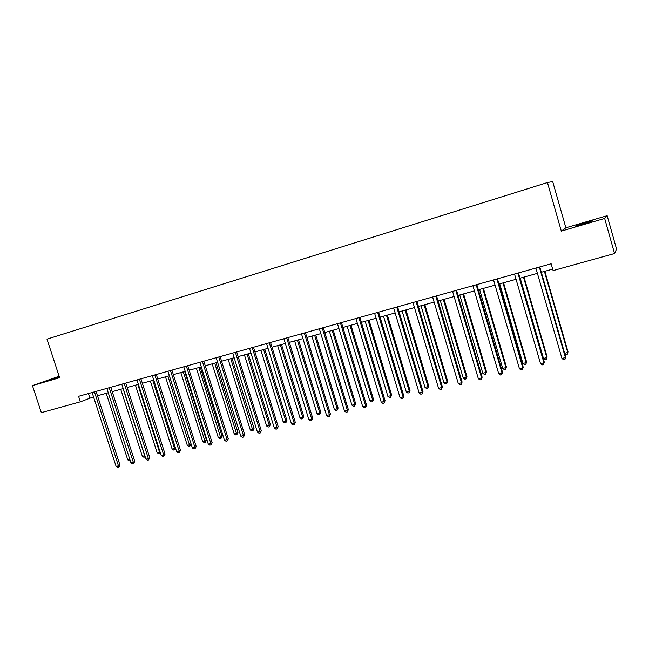 <?xml version="1.0" encoding="UTF-8"?>
<svg xmlns="http://www.w3.org/2000/svg" width="649" height="649" viewBox="0 0 649 649"><rect width="100%" height="100%" fill="white"/><g stroke="black" fill="none" stroke-linecap="round" stroke-linejoin="round"><path stroke-width="0.97" d="M59.286 376.728L51.725 379.389L59.416 377.134M583.143 224.051L592.35 220.871L575.233 226.152L583.143 224.051M59.124 376.242L32.45 385.628L41.341 412.65L80.371 401.82L93.521 396.855M565.871 227.783L561.312 231.109L604.657 218.437L607.148 215.687L565.871 227.783L552.697 181.582L547.448 182.547L46.996 339.135L59.594 377.694L32.45 385.628M607.148 215.687L616.55 249.054L614.554 253.532L604.657 218.437M614.554 253.532L553.094 270.592L551.139 263.762L78.578 396.312L80.371 401.82M561.312 231.109L547.448 182.547M97.48 395.752L108.261 392.759M112.228 391.655L123.213 388.597M127.18 387.494L138.383 384.378M142.35 383.275L153.764 380.095M157.739 378.992L169.373 375.755M173.348 374.643L185.216 371.35M189.192 370.238L201.287 366.872M205.262 365.768L217.602 362.337M221.577 361.225L234.151 357.729M238.134 356.626L250.96 353.056M254.943 351.945L268.021 348.31M272.004 347.199L285.349 343.483M289.324 342.38L302.937 338.591M306.912 337.488L320.801 333.618M324.776 332.515L338.948 328.572M342.923 327.469L357.38 323.445M361.355 322.342L376.112 318.237M380.079 317.134L395.136 312.94M399.103 311.836L414.476 307.561M418.435 306.458L434.124 302.093M438.075 300.99L454.105 296.536M458.048 295.433L474.411 290.882M478.345 289.787L495.065 285.138M498.992 284.043L516.06 279.297M519.979 278.202L537.413 273.351M541.323 272.264L552.672 269.108M88.418 393.554L89.83 397.886M539.335 267.072L565.409 357.599L561.945 358.443L535.879 268.037M539.79 266.942L565.709 356.95L564.955 359.384L563.567 359.716L561.945 358.443M565.709 356.95L564.955 359.384M564.646 353.275L567.745 352.512L568.029 351.896L544.844 271.29M568.029 351.896L567.299 354.257L567.745 352.512L544.414 271.404M567.299 354.257L565.952 354.581L564.76 353.648M517.926 273.075L543.927 362.807L540.52 363.627L514.527 274.032M518.446 272.929L544.292 362.142L543.505 364.56L542.142 364.892L540.52 363.627M544.292 362.142L543.505 364.56M496.883 278.981L522.802 367.918L519.451 368.737L493.54 279.914M497.467 278.819L523.232 367.245L522.421 369.654L521.082 369.979L519.451 368.737M523.232 367.245L522.421 369.654M520.214 278.137L543.481 358.435L546.799 357.623L547.148 356.999L524.027 277.082M547.148 356.999L546.393 359.343L546.799 357.623L523.532 277.212M546.393 359.343L545.063 359.668L543.481 358.435M499.73 283.84L522.924 363.448L526.193 362.653L526.607 362.012L503.551 282.777M526.607 362.012L525.82 364.349L526.193 362.653L502.991 282.932M525.82 364.349L524.514 364.665L522.924 363.448M476.179 284.789L502.026 372.956L498.724 373.751L472.894 285.706M476.828 284.603L502.521 372.266L501.677 374.668L500.363 374.984L498.724 373.751M502.521 372.266L501.677 374.668M455.825 290.492L481.59 377.905L478.345 378.692L452.588 291.401M456.531 290.298L482.15 377.207L481.274 379.592L479.976 379.908L478.345 378.692M482.15 377.207L481.274 379.592M435.795 296.114L461.488 382.772L458.299 383.543L432.615 297.007M436.566 295.895L462.104 382.066L461.204 384.443L459.93 384.752L458.299 383.543M462.104 382.066L461.204 384.443M479.579 289.446L502.707 368.389L505.92 367.602L506.398 366.953L483.4 288.383M506.398 366.953L505.579 369.273L505.92 367.602L482.783 288.554M505.579 369.273L504.289 369.589L502.707 368.389M459.743 294.962L482.807 373.24L485.971 372.469L486.507 371.804L463.581 293.9M486.507 371.804L485.663 374.124L485.971 372.469L462.899 294.086M485.663 374.124L484.397 374.432L482.807 373.24M440.233 300.39L463.224 378.018L466.339 377.256L466.931 376.59L444.07 299.327M466.931 376.59L466.055 378.894L466.339 377.256L443.34 299.53M466.055 378.894L464.814 379.194L463.224 378.018M421.023 305.736L443.948 382.723L447.015 381.977L447.656 381.296L424.868 304.665M447.656 381.296L446.763 383.591L447.015 381.977L424.081 304.884M446.763 383.591L445.539 383.892L443.948 382.723M402.12 311.001L424.973 387.356L427.991 386.617L428.689 385.928L405.966 309.93M428.689 385.928L427.772 388.216L427.991 386.617L405.13 310.157M427.772 388.216L426.563 388.508L424.973 387.356M383.502 316.177L406.29 391.907L409.259 391.185L410.014 390.487L387.356 315.106M410.014 390.487L409.065 392.767L409.259 391.185L386.471 315.349M409.065 392.767L407.88 393.051L406.29 391.907M365.176 321.271L387.891 396.401L390.82 395.687L391.623 394.981L369.038 320.2M391.623 394.981L390.657 397.245L390.82 395.687L368.097 320.46M390.657 397.245L389.481 397.529L387.891 396.401M347.134 326.293L369.776 400.814L372.664 400.117L373.508 399.403L350.995 325.222M373.508 399.403L372.518 401.658L372.664 400.117L350.006 325.498M372.518 401.658L371.366 401.934L369.776 400.814M329.368 331.241L351.936 405.171L354.776 404.481L355.676 403.759L333.229 330.163M355.676 403.759L354.662 406.006L354.776 404.481L332.199 330.455M354.662 406.006L353.527 406.282L351.936 405.171M311.869 336.109L334.365 409.462L337.164 408.773L338.105 408.051L315.73 335.03M338.105 408.051L337.074 410.282L337.164 408.773L314.651 335.33M337.074 410.282L335.955 410.557L334.365 409.462M294.622 340.903L317.053 413.681L319.811 413.007L320.793 412.277L298.491 339.833M320.793 412.277L319.746 414.5L319.811 413.007L297.372 340.141M319.746 414.5L318.643 414.768L317.053 413.681M277.642 345.633L299.992 417.842L302.71 417.185L303.74 416.439L281.512 344.554M303.74 416.439L302.669 418.654L302.71 417.185L280.344 344.879M302.669 418.654L301.582 418.921L299.992 417.842M260.906 350.282L283.191 421.947L285.868 421.29L286.931 420.544L264.776 349.211M286.931 420.544L285.844 422.75L285.868 421.29L263.575 349.543M285.844 422.75L284.773 423.01L283.191 421.947M244.422 354.873L266.625 425.987L269.27 425.338L270.373 424.584L248.291 353.794M270.373 424.584L269.27 426.782L269.27 425.338L247.05 354.143M269.27 426.782L268.215 427.042L266.625 425.987M228.172 359.392L250.303 429.971L252.907 429.338L254.051 428.575L232.042 358.321M254.051 428.575L252.932 430.758L230.76 358.67M252.932 430.758L251.893 431.009L250.303 429.971M212.158 363.846L234.216 433.897L236.78 433.264L237.964 432.502L216.028 362.775M237.964 432.502L236.828 434.676L214.714 363.14M236.828 434.676L235.806 434.927L234.216 433.897M196.379 368.243L218.364 437.767L220.887 437.15L222.112 436.371L200.241 367.164M222.112 436.371L220.952 438.546L198.894 367.545M220.952 438.546L219.946 438.789L218.364 437.767M180.82 372.567L202.731 441.58L205.222 440.971L206.471 440.192L184.681 371.496M206.471 440.192L205.303 442.35L183.294 371.877M205.303 442.35L204.305 442.594L202.731 441.58M165.479 376.834L187.318 445.336L189.768 444.735L191.057 443.957L169.34 375.763M191.057 443.957L189.873 446.106L167.921 376.16M189.873 446.106L188.891 446.342L187.318 445.336M416.098 301.639L441.709 387.567L438.57 388.321L412.967 302.515M416.926 301.404L442.383 386.853L441.458 389.213L440.2 389.514L438.57 388.321M442.383 386.853L441.458 389.213M396.717 307.074L422.248 392.28L419.157 393.026L393.635 307.942M397.602 306.831L422.978 391.558L422.248 392.28L422.028 393.911L420.787 394.203L419.157 393.026M422.978 391.558L422.028 393.911M377.645 312.429L403.094 396.92L400.052 397.659L374.611 313.272M378.578 312.161L403.881 396.182L403.094 396.92L402.899 398.527L401.69 398.819L400.052 397.659M403.881 396.182L402.899 398.527M358.873 317.694L384.24 401.488L381.247 402.21L355.895 318.529M359.862 317.41L385.084 400.741L384.24 401.488L384.078 403.078L382.886 403.362L381.247 402.21M385.084 400.741L384.078 403.078M340.401 322.869L365.687 405.982L362.734 406.696L337.464 323.697M341.439 322.585L366.571 405.227L365.687 405.982L365.549 407.548L364.373 407.84L362.734 406.696M366.571 405.227L365.549 407.548M322.212 327.972L347.418 410.403L344.514 411.109L319.324 328.783M323.299 327.672L348.359 409.649L347.418 410.403L347.304 411.961L346.144 412.237L344.514 411.109M348.359 409.649L347.304 411.961M304.308 332.994L329.424 414.76L326.569 415.457L301.461 333.797M305.436 332.677L330.414 413.997L329.424 414.76L329.343 416.301L328.199 416.577L326.569 415.457M330.414 413.997L329.343 416.301M286.68 337.942L311.715 419.051L308.9 419.733L283.873 338.729M287.856 337.61L312.745 418.281L311.715 419.051L311.658 420.568L310.53 420.844L308.9 419.733M312.745 418.281L311.658 420.568M269.319 342.81L294.265 423.278L291.498 423.951L266.561 343.589M270.536 342.469L295.344 422.499L294.265 423.278L294.232 424.779L293.129 425.046L291.498 423.951M295.344 422.499L294.232 424.779M252.218 347.604L277.082 427.44L274.357 428.105L249.5 348.367M253.483 347.256L278.202 426.653L277.082 427.44L277.074 428.924L275.987 429.184L274.357 428.105M278.202 426.653L277.074 428.924M235.376 352.334L260.16 431.544L257.466 432.193L232.699 353.08M236.682 351.969L261.32 430.749L260.16 431.544L260.176 433.005L259.097 433.264L257.466 432.193M261.32 430.749L260.176 433.005M218.786 356.982L243.48 435.576L240.836 436.225L216.149 357.729M220.125 356.609L244.689 434.781L243.48 435.576L243.521 437.028L242.458 437.288L240.836 436.225M244.689 434.781L243.521 437.028M202.439 361.574L227.053 439.56L224.44 440.192L199.843 362.296M203.818 361.185L228.294 438.756L227.053 439.56L227.109 440.996L226.071 441.247L224.44 440.192M228.294 438.756L227.109 440.996M186.336 366.085L210.86 443.478L208.288 444.103L183.772 366.807M187.748 365.687L212.142 442.675L210.86 443.478L210.941 444.898L209.911 445.149L208.288 444.103M212.142 442.675L210.941 444.898M170.46 370.538L194.911 447.348L192.372 447.964L167.937 371.244M171.912 370.133L196.225 446.536L194.911 447.348L195.008 448.751L193.994 448.994L192.372 447.964M196.225 446.536L195.008 448.751M154.819 374.927L179.181 451.152L176.682 451.761L152.337 375.625M156.312 374.514L180.527 450.341L179.181 451.152L179.302 452.548L178.305 452.783L176.682 451.761M180.527 450.341L179.302 452.548M139.405 379.251L163.678 454.908L161.22 455.509L136.955 379.941M140.93 378.821L165.065 454.089L163.678 454.908L163.816 456.288L162.834 456.523L161.22 455.509M165.065 454.089L163.816 456.288M124.21 383.51L148.394 458.616L145.968 459.2L121.793 384.192M125.76 383.08L149.814 457.788L148.394 458.616L148.556 459.971L147.583 460.206L145.968 459.2M149.814 457.788L148.556 459.971M109.227 387.713L133.329 462.258L130.936 462.842L106.85 388.386M110.809 387.275L134.781 461.431L133.329 462.258L133.507 463.605L132.55 463.84L130.936 462.842M134.781 461.431L133.507 463.605M94.462 391.858L118.475 465.86L116.114 466.428L92.109 392.515M96.076 391.404L119.951 465.025L118.475 465.86L118.67 467.191L117.729 467.418L116.114 466.428M119.951 465.025L118.67 467.191M150.349 381.044L172.115 449.043L174.54 448.459L152.758 380.379M175.603 448.378L175.189 449.489L173.689 450.041L172.115 449.043M174.662 449.806L174.54 448.459L175.449 447.915M135.438 385.198L157.131 452.702L159.516 452.118L137.815 384.533M160.335 452.767L158.705 453.692L157.131 452.702M159.654 453.456L159.516 452.118L160.035 451.818M120.73 389.286L142.342 456.312L144.703 455.736L123.075 388.637M145.214 456.855L143.916 457.285L142.342 456.312M144.857 457.058L144.832 455.663M106.225 393.326L127.764 459.865L129.816 459.37M130.222 460.62L129.338 460.839L127.764 459.865"/></g></svg>

